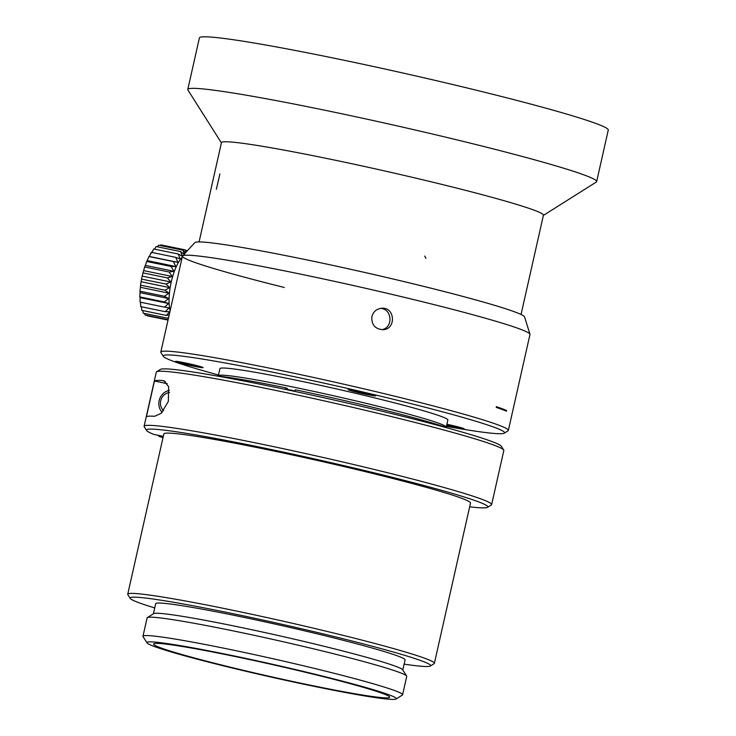 <?xml version="1.0" encoding="UTF-8"?>
<svg xmlns="http://www.w3.org/2000/svg" width="736" height="736" viewBox="0 0 736 736"><rect width="100%" height="100%" fill="white"/><g stroke="black" fill="none" stroke-linecap="round" stroke-linejoin="round"><path stroke-width="1.1" d="M158.341 435.326L158.93 436.301L163.134 437.166M158.93 436.301A174.984 8.768 -167.3 0 0 163.006 437.708M469.651 506.81A174.984 8.768 -167.3 0 0 487.563 507.352A174.984 8.768 -167.3 0 0 319.102 459.954A174.984 8.768 -167.3 0 0 146.593 430.505A174.984 8.768 -167.3 0 0 153.824 434.396L163.318 436.347M154.716 607.936A154.026 7.71 12.7 0 1 130.217 598.396L127.843 594.651A157.173 7.875 12.7 0 1 127.733 594.219L163.852 433.946A157.173 7.875 12.7 0 1 211.407 438.886A26.192 1.316 12.7 0 1 237.516 443.698A157.173 7.875 12.7 0 1 390.071 477.784A26.192 1.316 12.7 0 1 417.165 484.858A157.173 7.875 12.7 0 1 470.506 503.056L434.378 663.329A157.173 7.875 12.7 0 1 434.102 663.67L430.348 666.034A154.026 7.71 12.7 0 1 404.128 664.139M487.563 507.352L491.317 504.988A178.121 8.924 -167.3 0 0 491.639 504.592L503.829 450.487A178.121 8.924 -167.3 0 0 503.709 450.009L501.336 446.255A174.984 8.768 -167.3 0 0 332.681 399.722A174.984 8.768 -167.3 0 0 160.365 369.417L156.612 371.781A178.121 8.924 -167.3 0 0 156.299 372.168L144.1 426.273A178.121 8.924 -167.3 0 0 144.219 426.76L146.593 430.505M503.709 450.009A178.121 8.924 -167.3 0 0 332.028 402.629A178.121 8.924 -167.3 0 0 156.612 371.781M146.4 416.76L154.459 381.027A178.121 8.924 12.7 0 1 162.693 380.54L163.99 380.816L168.618 386.713L168.351 401.387L161.147 413.365L154.643 416.272A178.121 8.924 -167.3 0 0 146.4 416.76M491.639 504.592A178.121 8.924 -167.3 0 0 319.829 456.734A178.121 8.924 -167.3 0 0 144.1 426.273M167.228 383.668L154.459 381.027M153.401 613.787L155.664 603.732A127.834 6.403 12.7 0 1 281.778 625.591A127.834 6.403 12.7 0 1 405.076 659.944L402.804 669.99M147.338 617.605L153.594 613.668A127.834 6.403 12.7 0 1 236.523 626.52A127.834 6.403 12.7 0 1 402.684 669.806L406.64 676.044A133.069 6.661 -167.3 0 0 233.671 630.991A133.069 6.661 -167.3 0 0 147.338 617.605A133.069 6.661 -167.3 0 0 147.108 617.9L142.959 636.272A133.069 6.661 12.7 0 1 274.243 659.024A133.069 6.661 12.7 0 1 402.592 694.784A133.069 6.661 12.7 0 1 402.353 695.069L396.106 699.016A127.834 6.403 -167.3 0 0 273.038 664.387A127.834 6.403 -167.3 0 0 147.007 642.878A127.834 6.403 -167.3 0 0 313.168 686.154A127.834 6.403 -167.3 0 0 396.106 699.016M130.217 598.396A154.026 7.71 12.7 0 1 282.063 624.312A154.026 7.71 12.7 0 1 430.348 666.034M127.733 594.219A157.173 7.875 12.7 0 1 282.79 621.101A157.173 7.875 12.7 0 1 434.378 663.329M211.407 438.886A157.173 7.875 12.7 0 1 237.516 443.698M390.071 477.784A157.173 7.875 12.7 0 1 417.165 484.858M402.592 694.784L406.732 676.402A133.069 6.661 -167.3 0 0 406.64 676.044M147.007 642.878L143.051 636.64A133.069 6.661 12.7 0 1 142.959 636.272M310.96 685.326A121.017 6.063 12.7 0 1 153.566 644.028A121.017 6.063 12.7 0 1 272.955 664.718A121.017 6.063 12.7 0 1 389.684 697.24A121.017 6.063 12.7 0 1 310.96 685.326M363.06 393.374L369.021 394.496L365.866 393.208L353.942 390.963L363.06 393.374L363.234 392.592M363.989 393.318L364.108 392.794M446.678 425.288L447.378 425.472L447.525 424.81M447.378 425.472L450.791 425.62M450.699 426.015L454.655 426.733M454.581 427.064L457.902 427.607L454.094 426.227M454.02 426.558L446.826 424.617M186.061 363.704L181.24 362.71L189.465 364.982L197.395 366.326L186.116 363.437M187.763 364.338L187.882 363.796M189.465 364.982L189.63 364.237M168.112 319.755L145.038 314.999L144.606 313.462M168.673 317.234L167.725 318.219L143.262 313.186A102.175 89.01 52.1 0 1 142.775 310.564M185.582 252.66L183.052 250.222L184.58 254.536L180.66 251.602L182.353 256.266L178.195 254.003L180.108 258.897L175.738 257.361L177.91 262.347L173.365 261.565L175.812 266.524L171.148 266.496L173.88 271.28L169.142 272.007L172.187 276.497L167.431 277.914L170.77 281.989L166.042 284.05L169.685 287.61L165.039 290.223L168.949 293.176L164.441 296.249L168.599 298.531L164.266 301.953L168.636 303.499L164.514 307.142L169.059 307.933L165.195 311.668L169.869 311.705L166.281 315.404L141.809 310.371A102.175 93.886 70 0 1 141.413 306.774M165.195 311.678L140.732 306.636A102.175 95.91 96 0 1 140.539 302.487M140.052 302.1A102.175 95.018 124.1 0 1 140.098 297.611L139.794 296.902A102.175 91.236 145.2 0 1 140.061 292.643L139.969 291.208A102.175 84.686 158.9 0 1 140.41 287.298L140.567 285.182A102.175 75.56 168 0 1 141.146 281.722L141.579 279.008A102.175 64.142 174.5 0 1 141.597 278.88A102.175 64.142 174.5 0 1 142.232 276.11L142.959 272.872A102.175 50.775 179.6 0 1 143.649 270.609L144.679 266.956A102.175 35.862 -176.2 0 1 145.351 265.402L146.676 261.455A102.175 19.863 -172.5 0 1 147.274 260.636L148.902 256.524A102.175 3.257 -169 0 1 149.371 256.468L151.276 252.319M141.551 279.119L166.042 284.059M151.579 253.018L153.732 248.961L178.195 254.003M154.569 249.127L156.198 246.551M157.375 246.79L158.59 245.171L183.052 250.212M160.246 245.511L160.844 244.867L185.316 249.9L186.116 252.071M166.281 315.404L169.188 314.971M164.514 307.151L140.052 302.11M168.636 303.499L140.098 297.611M164.257 301.953L139.794 296.912M168.599 298.531L140.061 292.643M164.432 296.258L139.969 291.217M168.949 293.176L140.41 287.298M165.03 290.232L140.567 285.191M169.685 287.61L141.146 281.722M170.77 281.989L142.232 276.11M167.422 277.914L142.959 272.872M172.187 276.497L143.649 270.609M169.142 272.007L144.67 266.966M173.88 271.28L145.351 265.402M171.138 266.506L146.676 261.455M175.812 266.524L147.274 260.636M173.365 261.565L148.893 256.524M177.91 262.347L149.371 256.468M175.738 257.361L151.266 252.319M180.66 251.592L156.188 246.551M186.65 251.5L185.316 249.909M187.358 250.663L185.656 250.314M168.029 320.086L147.08 315.772M167.725 318.219L168.507 317.998M182.215 257.149A32.485 11.15 101.6 0 0 170.136 310.758M366.546 394.422A14.15 0.708 12.7 0 1 348.146 389.592A14.15 0.708 12.7 0 1 362.103 392.012A14.15 0.708 12.7 0 1 375.746 395.812A14.15 0.708 12.7 0 1 366.546 394.422M446.908 424.267A14.15 0.708 12.7 0 1 464.214 428.876A14.15 0.708 12.7 0 1 455.014 427.478A14.15 0.708 12.7 0 1 446.605 425.601M193.918 366.234A14.15 0.708 12.7 0 1 175.518 361.413A14.15 0.708 12.7 0 1 189.474 363.832A14.15 0.708 12.7 0 1 203.118 367.632A14.15 0.708 12.7 0 1 193.918 366.234M218.491 375.01A174.984 8.768 12.7 0 1 163.309 356.334L160.936 352.59A178.121 8.924 12.7 0 1 160.816 352.102A178.121 8.924 12.7 0 1 276.699 369.628A178.121 8.924 12.7 0 1 508.355 430.422A178.121 8.924 12.7 0 1 508.033 430.808L504.28 433.182A174.984 8.768 12.7 0 1 446.43 426.374M163.309 356.334A174.984 8.768 12.7 0 1 335.818 385.784A174.984 8.768 12.7 0 1 504.28 433.182M304.722 259.458A169.05 8.464 12.7 0 1 524.556 316.903A169.05 8.464 -167.3 0 0 427.809 287.408A169.05 8.464 -167.3 0 0 425.012 286.709A169.05 8.464 -167.3 0 0 194.865 242.604A169.05 8.464 12.7 0 1 304.722 259.458M160.816 352.102L182.445 256.146A178.121 8.924 12.7 0 1 182.574 255.907A178.121 8.924 12.7 0 1 298.319 273.672A178.121 8.924 12.7 0 1 529.957 334.199A178.121 8.924 12.7 0 1 529.975 334.466L508.355 430.422M506.589 410.495L506.423 411.203A178.121 8.924 -167.3 0 0 496.211 407.385L496.368 406.677A178.121 8.924 -167.3 0 1 506.589 410.495L502.587 409.667M371.892 316.572C373.318 311.622 376.565 308.853 381.625 308.264C395.186 306.802 396.41 329.572 382.876 329.7C374.974 328.992 371.312 324.613 371.892 316.572M380.346 308.412C392.141 308.522 393.539 327.63 382.021 329.608M218.344 375.645L219.926 368.644A116.831 5.851 12.7 0 1 335.184 388.617A116.831 5.851 12.7 0 1 447.865 420.017L446.283 427.018M217.718 376.041L218.518 375.535A116.831 5.851 12.7 0 1 294.317 387.283A116.831 5.851 12.7 0 1 446.172 426.843L446.752 427.754M294.952 391.442L295.329 389.795A126.785 6.348 12.7 0 1 446.494 427.57L446.476 427.671M216.623 375.94A126.785 6.348 12.7 0 1 285.688 387.808L285.329 389.399M285.688 387.808L287.39 388.442L287.445 389.841M295.053 390.982A120.492 6.035 -167.3 0 0 292.321 390.411A120.492 6.035 -167.3 0 0 287.482 389.427M221.398 142.848L187.928 90.04A209.558 10.497 12.7 0 1 187.781 89.47L199.401 37.913A209.558 10.497 12.7 0 1 406.143 73.747A209.558 10.497 12.7 0 1 608.267 130.051L596.648 181.608A209.558 10.497 12.7 0 1 596.27 182.059L543.38 215.409M187.781 89.47A209.558 10.497 12.7 0 1 394.524 125.295A209.558 10.497 12.7 0 1 596.648 181.608M221.444 142.646L199.079 241.923L221.444 142.646A165.03 8.262 12.7 0 1 384.256 170.862A165.03 8.262 12.7 0 1 543.426 215.206L521.051 314.484L543.426 215.206M169.538 392.454A10.479 9.826 -69.5 0 0 160.991 399.795A10.479 9.826 -69.5 0 0 163.613 410.688M162.168 412.381A13.101 12.282 110.5 0 1 159.5 399.344A13.101 12.282 110.5 0 1 169.372 390.328M284.243 287.454A178.121 8.924 12.7 0 1 182.574 255.907A178.121 8.924 12.7 0 1 425.371 302.459A178.121 8.924 12.7 0 1 428.177 303.158A178.121 8.924 12.7 0 1 529.957 334.199L524.556 316.903L529.957 334.199M165.287 381.515L162.693 380.54M371.625 394.974A10.083 0.506 12.7 0 1 355.552 391.653A10.083 0.506 12.7 0 1 358.671 391.478A10.083 0.506 12.7 0 1 371.625 394.974M446.853 424.479A10.083 0.506 12.7 0 1 460.258 427.984A10.083 0.506 12.7 0 1 446.651 425.399L457.396 427.699L461.601 427.855M186.042 363.299A10.083 0.506 12.7 0 1 198.996 366.786A10.083 0.506 12.7 0 1 182.924 363.474A10.083 0.506 12.7 0 1 186.042 363.299M219.917 173.917L216.347 189.299M424.69 256.064L425.923 258.327M350.952 389.795L361.845 393.199L373.134 394.79M200.505 366.611L189.198 365.01L178.314 361.606M194.865 242.604L182.574 255.907L194.865 242.604"/></g></svg>
